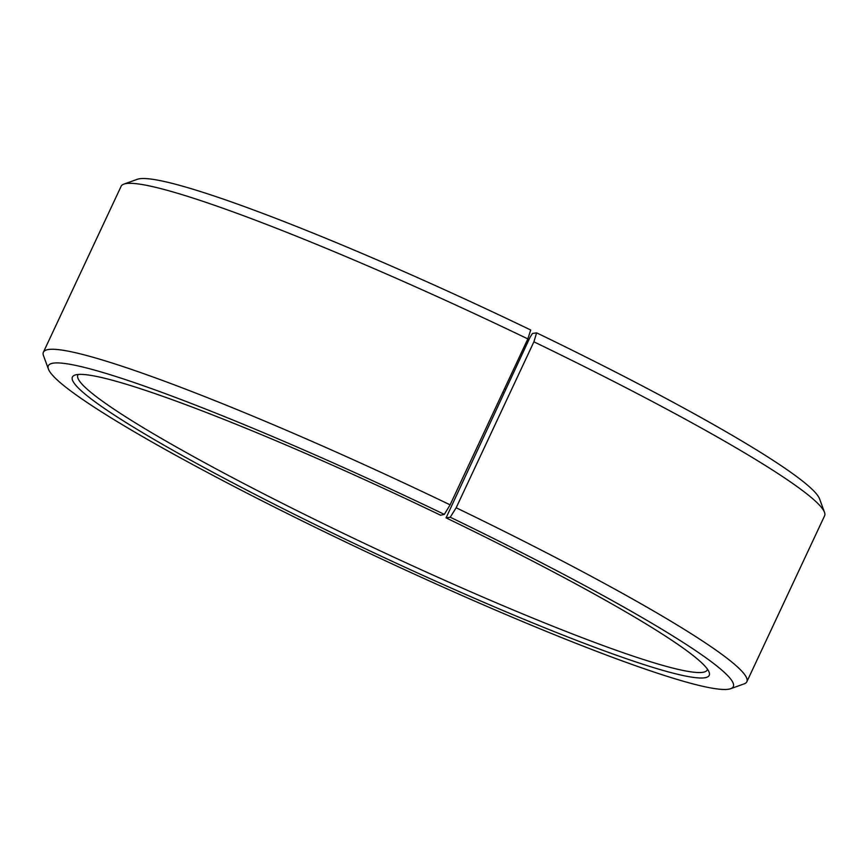 <?xml version="1.0" encoding="UTF-8"?>
<svg xmlns="http://www.w3.org/2000/svg" width="868" height="868" viewBox="0 0 868 868"><rect width="100%" height="100%" fill="white"/><g stroke="black" fill="none" stroke-linecap="round" stroke-linejoin="round"><path stroke-width="1.3" d="M707.474 669.217A347.526 30.89 25.1 0 1 707.246 669.922A347.526 30.89 25.1 0 1 337.934 530.739A347.526 30.89 25.1 0 1 77.838 375.084A347.526 30.89 25.1 0 1 78.239 374.466M536.619 332.845L532.442 333.475L530.066 337.261L446.065 517.86L450.242 517.23L456.167 507.769L533.907 341.818L536.619 332.845A378.188 33.624 25.1 0 1 819.566 498.872L824.502 512.337A388.408 34.525 25.1 0 1 824.6 515.787L746.86 681.738A388.408 34.525 25.1 0 1 744.147 683.875L730.65 688.704A378.188 33.624 25.1 0 1 331.381 535.155A378.188 33.624 25.1 0 1 48.434 369.128A378.188 33.624 25.1 0 1 444.34 514.388L450.112 504.851L527.842 338.9L530.717 330.003A378.188 33.624 25.1 0 0 137.35 179.296L123.853 184.124A388.408 34.525 25.1 0 1 527.842 338.9M533.907 341.818A388.408 34.525 25.1 0 1 824.502 512.337M456.167 507.769A388.408 34.525 25.1 0 1 746.86 681.738M450.242 517.23A378.188 33.624 25.1 0 1 730.65 688.704M446.065 517.86A351.616 31.259 25.1 0 1 709.134 672.223A351.616 31.259 25.1 0 1 335.558 534.525A351.616 31.259 25.1 0 1 74.854 375.106A351.616 31.259 25.1 0 1 440.586 515.223L444.34 514.388M48.434 369.128L43.498 355.663A388.408 34.525 25.1 0 1 43.4 352.213A388.408 34.525 25.1 0 1 450.112 504.851M43.4 352.213L121.14 186.262A388.408 34.525 25.1 0 1 123.853 184.124M505.664 389.363A351.616 31.259 25.1 0 1 504.46 388.821M504.091 392.716A347.526 30.89 25.1 0 1 502.887 392.173"/></g></svg>

